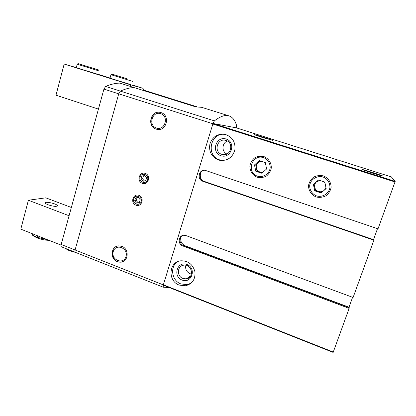 <?xml version="1.0" encoding="UTF-8"?>
<svg xmlns="http://www.w3.org/2000/svg" width="416" height="416" viewBox="0 0 416 416"><rect width="100%" height="100%" fill="white"/><g stroke="black" fill="none" stroke-linecap="round" stroke-linejoin="round"><path stroke-width="0.62" d="M377.499 228.66L373.521 239.632M202.779 181.272L203.533 181.147L373.88 239.751L373.896 240.172L202.779 181.272C196.664 179.478 198.801 169.203 205.083 170.305L378.009 228.836L395.2 181.376L391.342 176.92L236.231 127.821L391.342 176.92M182.764 245.929L183.586 245.523L349.242 307.653L349.144 308.386L182.764 245.929C177.356 244.192 178.355 235.191 183.966 235.258L185.968 235.581L353.101 297.482L373.896 240.172M352.602 297.294L349.003 307.221L185.193 245.804C181.397 243.896 180.029 240.88 181.08 236.766M348.956 307.549L349.003 307.221M169.244 287.534L163.207 287.191L163.296 285.152L333.143 352.409L349.144 308.386M75.395 252.351L75.301 252.314C74.828 252.044 74.755 251.259 75.078 249.974L118.732 93.824L120.406 91.125C125.341 88.868 129.87 87.677 134.009 87.558L195.848 106.912L201.599 107.312L229.034 115.882C232.513 117.078 235.024 120.266 236.569 125.434L236.246 127.826L213.013 123.474L395.2 181.376M333.143 352.409L163.249 285.163L213.013 123.474M257.192 177.247C252.626 175.375 249.751 170.929 249.876 165.958C250.515 162.698 252.106 159.999 254.644 157.867C257.572 156.322 260.655 155.891 263.895 156.567C268.507 158.413 271.435 162.9 271.294 167.929C270.634 171.215 269.012 173.919 266.443 176.036C263.494 177.549 260.411 177.954 257.192 177.247M316.165 196.981C311.376 195.026 308.381 190.45 308.547 185.37C309.249 182.042 310.944 179.301 313.628 177.143C316.727 175.588 319.977 175.178 323.383 175.895C328.229 177.824 331.276 182.447 331.094 187.585C330.366 190.939 328.64 193.69 325.915 195.827C322.8 197.35 319.55 197.735 316.165 196.981M218.291 159.936C211.422 156.848 208.634 151.486 209.929 143.853C212.638 136.599 217.74 133.453 225.238 134.415C232.409 136.916 235.622 142.064 234.879 149.874C232.632 157.357 227.744 160.867 220.225 160.41L218.291 159.936M179.239 285.085C167.336 281.055 168.797 261.43 181.121 260.79C188.308 260.822 192.91 264.482 194.938 271.773C195.51 279.25 192.374 283.92 185.531 285.787L179.239 285.085M261.898 137.311L254.576 134.826C250.853 133.312 270.327 139.23 272.74 140.343L261.898 137.311M372.481 173.108L362.508 169.718C357.911 167.851 379.517 174.517 382.642 175.926C383.536 176.446 380.151 175.505 372.481 173.108M212.987 123.474L214.38 120.869C220.402 116.288 225.285 114.624 229.034 115.882M142.36 183.388C136.386 181.334 139.313 171.257 145.288 173.389C151.315 175.438 148.32 185.572 142.36 183.388M135.97 205.202C130.047 203.102 132.943 193.144 138.866 195.317C144.83 197.418 141.877 207.428 135.97 205.202M117.38 261.711C109.652 259.1 110.828 245.913 118.82 245.872L121.867 246.366C129.522 248.888 128.554 261.924 120.718 262.2L117.38 261.711M156.156 129.116C146.474 126.402 150.826 109.606 160.529 112.466L160.987 112.596C170.586 115.216 166.535 131.836 156.962 129.334L156.156 129.116M143.998 90.22L146.848 91.109L146.728 91.541L146.848 91.109L196.997 106.798M203.533 181.147C198.286 179.629 198.838 170.95 204.235 170.264M183.586 245.523C179.332 244.14 178.646 237.442 182.567 235.508M202.472 180.648C200.075 178.006 199.675 175.084 201.271 171.891M191.09 283.187L187.143 284.627L180.903 283.941C171.735 280.769 169.608 266.698 177.564 261.747M182.109 280.067C172.416 276.385 177.247 260.723 186.971 264.503C196.789 268.185 191.797 283.972 182.109 280.067M182.941 278.476C176.441 276.297 177.174 265.6 183.877 265.164C192.135 263.869 194.615 277.982 186.295 278.866L182.941 278.476M191.448 274.082L190.06 273.718C186.508 271.939 185.11 269.116 185.864 265.252M223.522 160.503L219.658 159.874C205.722 155.964 210.153 132.584 224.619 134.285M220.958 155.724C210.751 152.459 215.93 135.668 226.169 139.038C236.512 142.293 231.156 159.224 220.958 155.724M221.744 154.315C213.47 151.98 217.079 138.117 225.43 140.312C234.182 141.866 231.322 156.489 222.68 154.554L221.744 154.315M226.86 153.982C221.452 151.767 221.816 142.891 227.406 141.081M323.014 176.987C327.356 178.719 330.086 182.858 329.924 187.465C329.046 193.632 322.551 197.688 316.534 195.905C312.234 194.147 309.546 190.044 309.696 185.484C310.534 179.379 316.94 175.256 323.014 176.987M321.095 192.941L314.735 190.824L313.409 184.376L318.432 179.998L324.818 182.088L326.154 188.578L321.095 192.941M323.726 190.668C322.104 191.766 320.356 192.031 318.479 191.464C316.451 190.71 315.182 189.296 314.683 187.226L315.338 190.419L321.604 192.499M314.683 187.226C314.324 185.13 314.933 183.347 316.508 181.875L314.023 184.038L314.683 187.226M318.599 180.055L316.508 181.875L319.868 180.471M324.147 181.87L324.953 182.728M325.92 187.455L324.501 190.003M314.023 184.038L313.409 184.376M315.338 190.419L314.735 190.824M263.552 157.633C267.686 159.292 270.312 163.316 270.187 167.825C269.396 173.857 263.26 177.882 257.53 176.192C245.95 172.442 251.919 153.785 263.552 157.633M261.841 173.254L255.788 171.241L254.483 164.944L259.225 160.623L265.304 162.609L266.614 168.943L261.841 173.254M263.073 172.141L259.99 172.042C258.055 171.324 256.844 169.952 256.35 167.934L257 171.049L262.324 172.817M256.35 167.934C255.996 165.88 256.563 164.133 258.05 162.682L255.705 164.814L256.35 167.934M260.026 160.883L258.05 162.682L261.232 161.278M255.705 164.814L254.483 164.944M257 171.049L255.788 171.241M146.609 177.783L144.669 175.505L141.892 176.124L141.045 179.01L142.979 181.282L145.756 180.669L146.609 177.783L144.669 175.505L141.892 176.124L141.045 179.01L142.979 181.282L145.756 180.669L146.609 177.783M147.618 179.733C149.157 174.626 141.482 171.948 140.041 177.065C138.512 182.135 146.146 184.85 147.618 179.733M144.394 180.976L142.574 178.838L143.411 175.968L141.892 176.124M143.411 175.968L144.82 175.656M142.574 178.838L141.045 179.01M140.171 199.685L138.252 197.413L135.496 197.995L134.664 200.845L136.578 203.117L139.334 202.54L140.171 199.685L138.252 197.413L135.496 197.995L134.664 200.845L136.578 203.117L139.334 202.54L140.171 199.685M141.175 201.63C142.698 196.591 135.086 193.856 133.666 198.905C132.153 203.918 139.724 206.684 141.175 201.63M139.339 202.535L138.128 202.784L136.224 200.528L137.051 197.699L135.496 197.995M137.051 197.699L138.278 197.439M138.128 202.784L136.578 203.117M136.224 200.528L134.664 200.845M131.009 86.622L129.808 84.562L142.86 88.275L131.986 84.88M110.037 78.031L98.254 74.35M142.86 88.275L144.602 90.875M129.808 84.562L64.163 64.064L55.988 95.191L98.426 109.101M64.163 64.064L76.305 67.59M109.985 78.213L130.421 84.469M76.274 67.699L96.694 73.939M160.592 112.481C150.436 109.741 146.874 127.598 157.17 129.345L158.179 129.49M160.68 113.646C152.136 110.848 147.935 125.372 156.463 128.076C164.975 130.972 169.302 116.345 160.68 113.646M61.038 245.081L20.8 229.143L28.392 200.242L69.077 215.748M28.392 200.242L45.802 197.839L71.354 207.47M48.277 204.849C46.654 204.22 45.682 203.642 45.37 203.122C43.992 200.964 56.56 203.554 57.398 205.582C56.904 206.83 53.862 206.586 48.277 204.849M126.017 256.547C128.586 248.024 115.632 243.048 113.256 251.571C110.713 260.005 123.552 265.075 126.017 256.547M117.182 246.158C108.841 248.581 112.325 263.281 120.957 262.085L123.256 261.472M37.476 235.747L37.066 237.276C34.221 236.111 32.542 234.988 32.027 233.917L31.933 233.553M37.601 235.799L37.279 237.936M32.105 233.62L32.027 233.917C32.687 234.967 31.08 234.962 37.18 237.905L37.066 237.276M69.124 249.865L66.82 248.95M69.254 249.912L69.269 250.64L75.743 252.491M69.176 250.598L69.092 249.98M61.547 246.854L75.301 252.314C74.828 252.044 74.755 251.259 75.078 249.974L118.732 93.824L120.406 91.125C125.341 88.868 129.87 87.677 134.009 87.558L119.808 83.112C115.482 83.164 110.755 84.276 105.628 86.445L214.38 120.869M61.5 246.839L61.454 246.818C60.949 246.537 60.856 245.752 61.173 244.473L103.927 89.118L105.628 86.445M163.27 284.778L333.299 352.05M212.711 123.973L395.018 181.964M61.173 244.473L163.249 284.861M61.454 246.818L163.207 287.191M103.927 89.118L212.805 123.734M185.193 245.804L184.829 245.986M76.263 67.735L77.199 64.215L99.169 70.985M109.975 78.26L110.958 74.693L132.948 81.474M47.59 239.751L37.19 237.323M71.864 250.947L69.217 250.032M75.348 252.33L163.238 287.201M185.531 285.787L187.143 284.627M186.295 278.866L190.752 275.818M220.225 160.41L221.577 160.342M222.68 154.554L225.222 154.528M77.199 64.215L78.068 63.617L93.096 68.24M98.691 69.992L93.179 68.266M78.77 64.698L78.338 63.705L98.524 69.94M110.958 74.693L111.862 74.095L126.365 78.556M112.528 75.176L112.112 74.173L126.448 78.582M57.398 205.582L57.252 206.133M49.041 240.328C45.266 240.266 41.345 239.47 37.274 237.942M64.704 248.108L69.17 250.609"/></g></svg>
